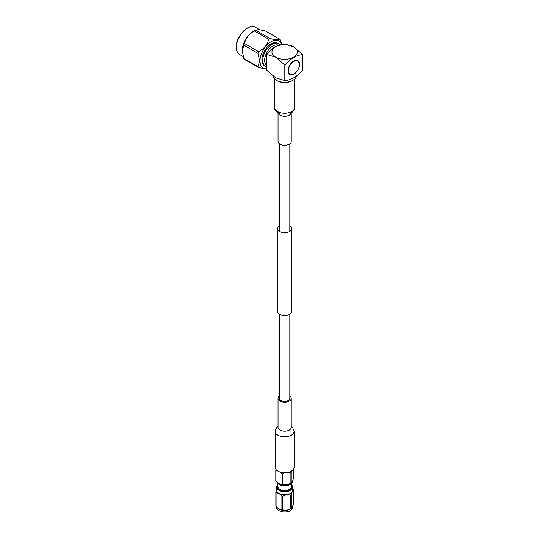 <?xml version="1.0" encoding="UTF-8"?>
<svg xmlns="http://www.w3.org/2000/svg" width="539" height="539" viewBox="0 0 539 539"><rect width="100%" height="100%" fill="white"/><g stroke="black" fill="none" stroke-linecap="round" stroke-linejoin="round"><path stroke-width="0.81" d="M279.465 314.25L279.465 398.368A5.174 2.991 0 0 0 280.981 400.484A5.174 2.991 0 0 0 286.62 401.131A5.174 2.991 0 0 0 289.814 398.368L289.814 314.25M279.465 225.592A7.209 4.157 0 0 0 277.43 228.482A7.209 4.157 0 0 0 279.539 231.426A7.209 4.157 0 0 0 287.395 232.329A7.209 4.157 0 0 0 291.842 228.482A7.209 4.157 0 0 0 289.814 225.592M277.43 228.482L277.43 311.353A7.209 4.157 0 0 0 279.539 314.298A7.209 4.157 0 0 0 287.395 315.2A7.209 4.157 0 0 0 291.842 311.353L291.842 228.482M288.513 68.042L288.816 68.217L288.365 68.554A8.119 4.689 120 0 0 288.284 68.891L288.614 69.073L288.17 69.47A8.119 4.689 120 0 0 288.122 69.8L288.486 69.908L288.062 70.36A8.119 4.689 120 0 0 288.048 70.67L288.446 70.703L288.048 71.195A8.119 4.689 120 0 0 288.062 71.492L288.486 71.451L288.122 71.983A8.119 4.689 120 0 0 288.17 72.253L288.614 72.138L288.284 72.698A8.119 4.689 120 0 0 288.365 72.94L288.816 72.758L288.533 73.338A8.119 4.689 120 0 0 288.648 73.547L289.106 73.291L288.87 73.883A8.119 4.689 120 0 0 289.005 74.059L289.463 73.742L289.275 74.328A8.119 4.689 120 0 0 289.443 74.47L289.894 74.086L289.76 74.672A8.119 4.689 120 0 0 289.948 74.773L290.38 74.335L290.305 74.901A8.119 4.689 120 0 0 290.514 74.961L290.925 74.476L290.905 75.022A8.119 4.689 120 0 0 291.134 75.036L291.511 74.51L291.552 75.015A8.119 4.689 120 0 0 291.794 74.988L292.131 74.436L292.232 74.901A8.119 4.689 120 0 0 292.482 74.827L292.785 74.254L292.933 74.665A8.119 4.689 120 0 0 293.196 74.557L293.445 73.971L293.654 74.328A8.119 4.689 120 0 0 293.917 74.173L294.119 73.58L294.375 73.877A8.119 4.689 120 0 0 294.631 73.688L294.786 73.102L295.082 73.331A8.119 4.689 120 0 0 295.338 73.109L295.433 72.529L295.776 72.691A8.119 4.689 120 0 0 296.019 72.435L296.437 71.97A8.119 4.689 120 0 0 296.666 71.694L297.05 71.188A8.119 4.689 120 0 0 297.265 70.885L297.616 70.346A8.119 4.689 120 0 0 297.811 70.023L298.121 69.457A8.119 4.689 120 0 0 298.289 69.127L298.559 68.541A8.119 4.689 120 0 0 298.7 68.204L298.923 67.611A8.119 4.689 120 0 0 299.03 67.274L298.747 67.025L299.199 66.688A8.119 4.689 120 0 0 299.286 66.351L298.963 66.162M288.81 67.18L289.106 67.355L288.648 67.631A8.119 4.689 120 0 0 288.533 67.968L288.816 68.217M290.097 64.673L289.948 64.902A8.119 4.689 120 0 0 289.76 65.219L289.443 65.785A8.119 4.689 120 0 0 289.275 66.115L289.005 66.701A8.119 4.689 120 0 0 288.87 67.038L289.106 67.355M290.629 63.898L290.925 64.067L290.514 64.053A8.119 4.689 120 0 0 290.305 64.357L290.38 64.835M299.286 66.351L298.956 66.169L299.394 65.771A8.119 4.689 120 0 0 299.448 65.448L299.145 65.273M291.208 63.184L291.511 63.353L291.134 63.272A8.119 4.689 120 0 0 290.905 63.548L290.925 64.067M291.815 62.531L292.131 62.713L291.794 62.551A8.119 4.689 120 0 0 291.552 62.807L291.511 63.353M299.448 65.448L299.078 65.334L299.502 64.889A8.119 4.689 120 0 0 299.522 64.572L299.125 64.539L299.522 64.047A8.119 4.689 120 0 0 299.502 63.75L299.078 63.791L299.448 63.258A8.119 4.689 120 0 0 299.394 62.989L298.956 63.103L299.286 62.544A8.119 4.689 120 0 0 299.199 62.302L298.747 62.484L299.03 61.904A8.119 4.689 120 0 0 298.923 61.695L298.465 61.951L298.7 61.358A8.119 4.689 120 0 0 298.559 61.183L298.101 61.507L298.289 60.914A8.119 4.689 120 0 0 298.121 60.772L297.676 61.156L297.811 60.57A8.119 4.689 120 0 0 297.616 60.476L297.184 60.907L297.265 60.341A8.119 4.689 120 0 0 297.05 60.28L296.645 60.766L296.666 60.227A8.119 4.689 120 0 0 296.437 60.213L296.059 60.732L296.019 60.227A8.119 4.689 120 0 0 295.776 60.253L295.433 60.806L295.338 60.341A8.119 4.689 120 0 0 295.082 60.415L294.786 60.988L294.631 60.577A8.119 4.689 120 0 0 294.375 60.685L294.119 61.278L293.917 60.92A8.119 4.689 120 0 0 293.654 61.069L293.445 61.662L293.196 61.365A8.119 4.689 120 0 0 292.933 61.554L292.785 62.14L292.482 61.918A8.119 4.689 120 0 0 292.232 62.14L292.131 62.713M278.043 112.995L278.043 141.474A6.596 3.807 0 0 0 282.113 144.991A6.596 3.807 0 0 0 289.302 144.162A6.596 3.807 0 0 0 291.235 141.474L291.235 112.995M299.522 64.309A8.119 4.689 120 0 0 297.845 60.59A8.119 4.689 120 0 0 291.586 62.767A8.119 4.689 120 0 0 288.042 70.939A8.119 4.689 120 0 0 289.726 74.651A8.119 4.689 120 0 0 295.978 72.475A8.119 4.689 120 0 0 299.522 64.309M292.893 80.365L292.172 80.776A10.659 6.151 180 0 1 277.1 80.783A10.659 6.151 180 0 1 277.1 80.776L276.386 80.365A11.669 6.737 0 0 0 292.893 80.365A11.669 6.737 0 0 0 296.261 76.215M272.997 76.073A11.669 6.737 0 0 0 276.386 80.365L277.1 80.776M242.341 52.728A15.739 9.089 -60 0 1 242.314 52.532A15.739 9.089 -60 0 1 242.186 50.679A15.739 9.089 -60 0 1 254.981 30.588L256.335 30.043L255.83 30.319L269.924 38.458C275.409 40.001 278.737 40.297 279.923 39.347L265.828 31.215C260.344 29.672 257.009 29.375 255.83 30.319A17.949 10.362 -60 0 0 254.529 31.073C249.045 33.964 245.71 38.107 244.531 43.511L258.619 51.65C264.103 48.759 267.438 44.609 268.617 39.212L254.529 31.073M243.877 45.188L242.22 50.902L243.877 58.522L257.965 66.661L259.623 60.947L257.965 53.327L243.877 45.188A17.949 10.362 -60 0 1 244.531 43.511M281.729 44.501A15.739 9.089 120 0 0 269.412 42.844A15.739 9.089 120 0 0 260.007 60.968A15.739 9.089 120 0 0 266.522 68.898M279.923 39.347A17.949 10.362 120 0 1 280.57 40.277L281.83 44.481M269.924 38.458A17.949 10.362 120 0 0 268.617 39.212M258.619 51.65A17.949 10.362 120 0 0 257.965 53.327M266.522 66.789A13.064 7.539 -60 0 1 265.451 66.351A13.064 7.539 -60 0 1 262.742 60.368A13.064 7.539 -60 0 1 268.449 47.223A13.064 7.539 -60 0 1 278.515 43.72A13.064 7.539 -60 0 1 279.882 44.946M265.451 66.351L264.602 65.859A13.064 7.539 -60 0 1 261.893 59.876A13.064 7.539 -60 0 1 267.6 46.731A13.064 7.539 -60 0 1 277.666 43.228L278.515 43.72M266.522 65.28A11.656 6.731 -60 0 1 264.629 60.307A11.656 6.731 -60 0 1 269.628 48.665A11.656 6.731 -60 0 1 278.569 45.377M266.522 62.194A11.656 6.731 -60 0 1 266.488 61.379A11.656 6.731 -60 0 1 266.522 60.53M266.522 69.032L258.619 67.584L244.531 59.452A17.949 10.362 -60 0 1 243.877 58.522M257.965 66.661A17.949 10.362 120 0 0 258.619 67.584M271.757 49.467A11.656 6.731 -60 0 1 276.318 46.367M284.814 80.601C290.824 80.277 296.807 76.828 302.756 70.238L302.756 54.641L293.607 46.805L284.464 44.083C278.515 44.366 272.532 47.823 266.522 54.439L275.665 57.161L284.814 65.003L284.814 80.601L275.665 77.879L266.522 70.036L266.522 54.439M302.756 54.641C296.807 54.931 290.824 58.38 284.814 65.003M293.607 46.805A12.687 7.324 180 0 1 293.607 57.161A12.687 7.324 180 0 1 275.665 57.161A12.687 7.324 0 0 1 275.665 46.805A12.687 7.324 0 0 1 293.607 46.805M277.915 484.783A7.485 4.319 -0 0 0 277.41 487.802A7.485 4.319 -0 0 0 286.573 490.861A7.485 4.319 -0 0 0 291.868 485.565A7.485 4.319 -0 0 0 291.363 484.783M291.363 484.601A7.991 4.615 180 0 1 292.36 485.902A7.991 4.615 180 0 1 292.63 487.101A7.991 4.615 180 0 1 285.683 491.676A7.991 4.615 180 0 1 276.918 488.294A7.991 4.615 180 0 1 276.648 487.101A7.991 4.615 180 0 1 277.915 484.601M276.648 487.101L276.648 490.146A7.991 4.615 -0 0 0 276.918 491.346A7.991 4.615 -0 0 0 278.986 493.414A7.991 4.615 -0 0 0 286.708 494.607A7.991 4.615 -0 0 0 292.36 491.346A7.991 4.615 -0 0 0 292.63 490.146L292.63 487.101M278.986 509.119A7.991 4.615 180 0 1 278.205 508.594A7.991 4.615 180 0 1 278.137 508.546L281.897 509.833A8.988 5.188 -0 0 0 282.732 509.961L286.708 510.318A7.991 4.615 180 0 1 278.986 509.119M291.073 508.594A7.991 4.615 180 0 1 286.708 510.318L290.683 508.728A8.988 5.188 -0 0 0 291.289 508.378L291.073 508.594M291.363 483.591L291.363 486.683A6.724 3.881 180 0 1 286.377 490.436A6.724 3.881 180 0 1 277.915 486.683L277.915 483.591M290.13 484.467A7.62 4.4 180 0 1 290.029 484.527A7.62 4.4 180 0 1 286.613 485.666A7.62 4.4 180 0 1 279.249 484.527A7.62 4.4 180 0 1 279.148 484.467M292.556 481.179L292.556 481.179A7.917 4.568 180 0 1 290.238 484.406A7.917 4.568 180 0 1 286.687 485.592A7.917 4.568 180 0 1 279.04 484.406A7.917 4.568 180 0 1 276.837 481.947M293.479 469.213L293.479 478.208C292.738 481.125 291.99 482.735 291.235 483.045L290.77 483.395A7.917 4.568 180 0 1 286.687 484.925A7.917 4.568 180 0 1 278.501 483.395A7.917 4.568 180 0 1 278.434 483.348L275.921 480.923A9.096 5.249 180 0 1 275.793 480.66L275.793 470.069A9.096 5.249 180 0 0 275.921 470.338L276.871 470.379M291.673 470.904L291.235 472.46L291.235 483.045A9.096 5.249 180 0 1 290.898 483.24L286.708 484.898L282.517 484.541A9.096 5.249 180 0 1 282.052 484.467L278.501 483.395M291.235 472.46A9.096 5.249 180 0 1 290.898 472.656L288.554 472.218M275.146 431.301L275.146 467.225A9.486 5.478 0 0 0 275.469 468.647A9.486 5.478 0 0 0 285.879 472.656A9.486 5.478 0 0 0 294.126 467.225L294.126 431.301A9.486 5.478 0 0 1 287.092 436.597A9.486 5.478 0 0 1 275.469 432.723A9.486 5.478 0 0 1 275.146 431.301L275.308 429.906L276.622 427.629L278.043 426.477M279.465 396.01A6.596 3.807 0 0 0 278.043 398.368A6.596 3.807 0 0 0 278.265 399.352A6.596 3.807 0 0 0 285.502 402.141A6.596 3.807 0 0 0 291.235 398.368A6.596 3.807 0 0 0 291.013 397.384A6.596 3.807 0 0 0 289.814 396.01M285.111 472.696L282.517 473.949A9.096 5.249 180 0 1 282.052 473.882L280.374 472.124M290.898 472.656L290.898 483.24M275.921 480.923L275.921 470.338M282.052 473.882L282.052 484.467M282.517 484.541L282.517 473.949M292.36 507.051L293.425 503.783L293.425 490.018L292.36 491.346L291.289 494.607L291.289 508.378L292.36 507.051M281.897 509.833L281.897 496.062L278.986 493.414L276.076 492.7A8.988 5.188 180 0 1 275.853 492.222L275.853 505.986A8.988 5.188 -0 0 0 276.076 506.471L278.205 508.594M276.076 492.7L276.076 506.471M275.853 492.222L276.648 489.607M292.63 488.88L293.203 489.54A8.988 5.188 180 0 1 293.425 490.018M290.683 508.728L290.683 494.964L286.708 494.607L282.732 496.19L282.732 509.961M291.289 494.607A8.988 5.188 180 0 1 290.683 494.964M282.732 496.19A8.988 5.188 180 0 1 281.897 496.062M278.036 112.227L280.139 113.985C277.181 113.284 273.765 109.147 274.641 107.463A9.998 5.774 0 0 0 280.812 112.792A9.998 5.774 0 0 0 291.707 111.539A9.998 5.774 0 0 0 294.638 107.463L294.638 79.078M278.117 113.042A6.596 3.807 0 0 0 282.577 116.087A6.596 3.807 0 0 0 289.302 115.157A6.596 3.807 0 0 0 291.161 113.042M236.392 47.338A15.739 9.089 120 0 0 239.653 54.54C237.443 53.213 236.304 50.74 236.244 47.129C235.738 36.295 249.031 22.618 255.392 27.28A15.739 9.089 120 0 0 243.264 31.498A15.739 9.089 120 0 0 236.392 47.338M278.043 427.481L278.043 427.373A6.596 3.807 0 0 0 278.265 428.357A6.596 3.807 0 0 0 286.344 431.052A6.596 3.807 0 0 0 291.235 427.373L291.235 398.368M276.648 507.347A7.991 4.615 -0 0 0 283.595 511.922A7.991 4.615 -0 0 0 292.36 508.546A7.991 4.615 -0 0 0 292.63 507.347L292.347 508.6C289.47 514.462 275.739 511.861 276.648 507.347L276.648 507.132M290.218 510.655A7.789 4.494 180 0 1 279.061 510.655M289.814 143.832L289.814 231.379M279.465 143.832L279.465 231.379M289.955 113.601L291.053 113.102C293.903 110.967 295.096 109.087 294.638 107.463M243.224 56.602L239.653 54.54M242.314 52.532L242.375 52.963M259.913 29.894L255.392 27.28M274.641 107.463L274.641 79.078M278.043 427.373L278.043 398.368M291.235 426.477L292.677 427.656L294.126 431.301M292.63 506.397L292.63 507.347"/></g></svg>
